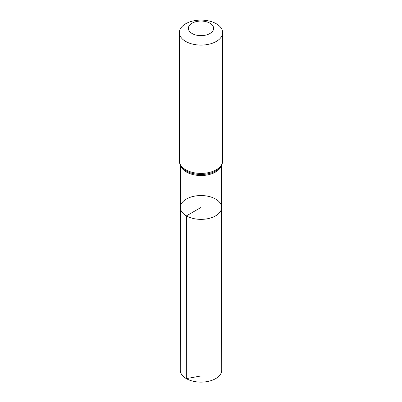 <?xml version="1.0" encoding="UTF-8"?>
<svg xmlns="http://www.w3.org/2000/svg" width="402" height="402" viewBox="0 0 402 402"><rect width="100%" height="100%" fill="white"/><g stroke="black" fill="none" stroke-linecap="round" stroke-linejoin="round"><path stroke-width="0.6" d="M186.417 215.874A20.628 11.909 180 0 1 180.372 207.447A20.628 11.909 180 0 1 201 195.543A20.628 11.909 180 0 1 221.628 207.447A20.628 11.909 180 0 1 208.899 218.452A20.628 11.909 180 0 1 186.417 215.874A20.628 11.909 180 0 1 180.372 207.447L180.257 370.147A20.743 11.98 180 0 0 186.332 378.624A20.743 11.98 180 0 0 208.945 381.217A20.743 11.98 180 0 0 221.743 370.147L221.628 207.447A20.628 11.909 180 0 1 208.899 218.452A20.628 11.909 180 0 1 186.417 215.874M192.071 33.502A12.628 7.291 180 0 1 197.734 21.306A12.628 7.291 180 0 1 213.196 30.235A12.628 7.291 180 0 1 192.071 33.502M185.694 41.436A21.648 12.497 180 0 1 179.352 32.597A21.648 12.497 180 0 1 201 20.1A21.648 12.497 180 0 1 222.648 32.597A21.648 12.497 180 0 1 209.286 44.145A21.648 12.497 180 0 1 185.694 41.436M201 219.361L201 207.452L186.417 215.874L186.332 378.624L201 375.955M221.195 165.951A20.592 11.889 180 0 1 206.975 175.006A20.592 11.889 180 0 1 186.438 172.031A20.592 11.889 180 0 1 180.805 165.951M185.694 169.744A21.648 12.497 180 0 1 179.352 160.911C179.408 163.694 180.523 166.172 182.689 168.343A21.12 12.196 180 0 0 186.066 170.89A21.12 12.196 180 0 0 219.311 168.343C221.477 166.172 222.592 163.694 222.648 160.911A21.648 12.497 180 0 1 209.286 172.458A21.648 12.497 180 0 1 185.694 169.744M180.408 165.227L180.372 207.447M221.592 165.227L221.628 207.447M179.352 32.597L179.352 160.911M222.648 32.597L222.648 160.911"/></g></svg>
